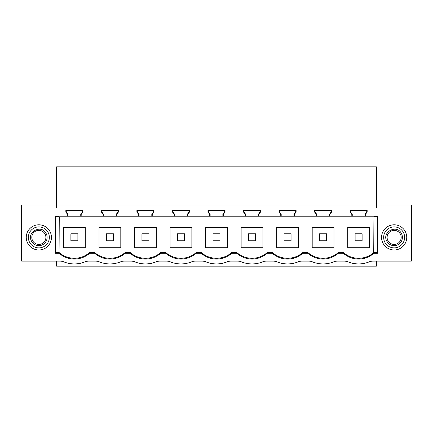 <?xml version="1.0" encoding="UTF-8"?>
<svg xmlns="http://www.w3.org/2000/svg" width="433" height="433" viewBox="0 0 433 433"><rect width="100%" height="100%" fill="white"/><g stroke="black" fill="none" stroke-linecap="round" stroke-linejoin="round"><path stroke-width="0.65" d="M376.38 261.099L376.38 266.154L56.62 266.154L56.62 261.099M358.616 259.037C364.424 258.972 369.528 257.034 373.923 253.235A23.079 23.079 0 0 1 343.309 253.235L343.309 252.482C347.704 256.282 352.808 258.22 358.616 258.284C364.326 258.225 369.365 256.347 373.722 252.656L373.933 216.641L373.923 253.235L377.847 253.235L377.847 216.094L55.153 216.094L55.153 253.235L59.077 253.235L59.077 252.677L55.678 252.688L55.402 253.235M88.873 261.099L95.428 261.099A10.489 10.489 0 0 1 99.379 261.873A27.977 27.977 0 0 0 120.45 261.873A10.489 10.489 0 0 1 124.401 261.099L130.955 261.099A10.489 10.489 0 0 1 134.907 261.873A27.977 27.977 0 0 0 155.977 261.873A10.489 10.489 0 0 1 159.929 261.099L166.483 261.099A10.489 10.489 0 0 1 170.434 261.873A27.977 27.977 0 0 0 191.505 261.873A10.489 10.489 0 0 1 195.456 261.099L202.011 261.099A10.489 10.489 0 0 1 205.962 261.873A27.977 27.977 0 0 0 227.038 261.873A10.489 10.489 0 0 1 230.989 261.099L237.544 261.099A10.489 10.489 0 0 1 241.495 261.873A27.977 27.977 0 0 0 262.566 261.873A10.489 10.489 0 0 1 266.517 261.099L273.071 261.099A10.489 10.489 0 0 1 277.023 261.873A27.977 27.977 0 0 0 298.093 261.873A10.489 10.489 0 0 1 302.045 261.099L308.599 261.099A10.489 10.489 0 0 1 312.55 261.873A27.977 27.977 0 0 0 333.621 261.873A10.489 10.489 0 0 1 337.572 261.099L344.127 261.099A10.489 10.489 0 0 1 348.078 261.873A27.977 27.977 0 0 0 369.154 261.873A10.489 10.489 0 0 1 373.105 261.099L411.35 261.099L411.35 205.047L376.38 205.047L376.38 166.846L56.62 166.846L56.62 205.047L21.65 205.047L21.65 261.099L59.895 261.099A10.489 10.489 0 0 1 63.846 261.873A27.977 27.977 0 0 0 84.922 261.873A10.489 10.489 0 0 1 88.873 261.099M376.38 207.981L376.38 205.047L56.62 205.047L56.62 207.981L376.38 207.981M51.446 237.392A12.589 12.589 0 0 1 38.856 249.982A12.589 12.589 0 0 1 26.267 237.392A12.589 12.589 0 0 1 38.856 224.803A12.589 12.589 0 0 1 51.446 237.392M350.075 211.964L350.503 211.829L350.503 210.433L350.503 211.829L352.251 214.324L351.823 214.459L350.075 211.964L350.075 210.433L367.157 210.433L367.157 211.964L365.409 214.459L365.409 216.094M338.395 253.235A23.079 23.079 0 0 1 307.782 253.235L307.782 252.482C312.177 256.282 317.275 258.22 323.088 258.284C328.896 258.22 334 256.287 338.39 252.482L338.395 253.235L343.309 253.235M302.862 253.235A23.079 23.079 0 0 1 272.254 253.235L272.254 252.482C276.644 256.282 281.748 258.22 287.555 258.284C293.368 258.22 298.467 256.287 302.862 252.482L302.862 253.235L307.782 253.235M267.334 253.235A23.079 23.079 0 0 1 236.721 253.235L236.721 252.482C241.116 256.282 246.22 258.22 252.028 258.284C257.841 258.22 262.939 256.287 267.334 252.482L267.334 253.235L272.254 253.235M231.807 253.235A23.079 23.079 0 0 1 201.193 253.235L201.193 252.482C205.588 256.282 210.692 258.22 216.5 258.284C222.308 258.22 227.412 256.287 231.807 252.482L231.807 253.235L236.721 253.235M196.279 253.235A23.079 23.079 0 0 1 165.666 253.235L165.666 252.482C170.061 256.282 175.159 258.22 180.972 258.284C186.78 258.22 191.884 256.287 196.273 252.482L196.279 253.235L201.193 253.235M160.746 253.235A23.079 23.079 0 0 1 130.138 253.235L130.138 252.482C134.528 256.282 139.632 258.22 145.445 258.284C151.252 258.22 156.351 256.287 160.746 252.482L160.746 253.235L165.666 253.235M130.138 252.482L125.218 252.482L125.218 253.235L130.138 253.235M125.218 253.235A23.079 23.079 0 0 1 94.605 253.235L94.605 252.482L89.691 252.482L89.691 253.235L94.605 253.235M89.691 253.235A23.079 23.079 0 0 1 59.077 253.235M80.749 216.094L80.749 214.324L81.177 214.459L82.925 211.964L82.925 210.433L65.843 210.433L65.843 211.964L67.591 214.459L67.591 216.094M81.177 214.459L81.177 216.094M118.453 211.964L118.025 211.829L116.277 214.324L116.277 216.094L116.277 214.324L116.704 214.459L118.453 211.964L118.453 210.433L101.371 210.433L101.371 211.964L103.119 214.459L103.119 216.094M116.704 214.459L116.704 216.094M153.986 211.964L153.553 211.829L151.804 214.324L151.804 216.094L151.804 214.324L152.237 214.459L153.986 211.964L153.986 210.433L136.898 210.433L136.898 211.964L138.647 214.459L138.647 216.094M152.237 214.459L152.237 216.094M189.513 211.964L189.086 211.829L187.337 214.324L187.337 216.094L187.337 214.324L187.765 214.459L189.513 211.964L189.513 210.433L172.431 210.433L172.431 211.964L174.18 214.459L174.18 216.094M187.765 214.459L187.765 216.094M225.041 211.964L224.613 211.829L222.865 214.324L222.865 216.094L222.865 214.324L223.293 214.459L225.041 211.964L225.041 210.433L207.959 210.433L207.959 211.964L209.707 214.459L209.707 216.094M223.293 214.459L223.293 216.094M260.569 211.964L260.141 211.829L258.393 214.324L258.393 216.094L258.393 214.324L258.82 214.459L260.569 211.964L260.569 210.433L243.487 210.433L243.487 211.964L245.235 214.459L245.235 216.094M258.82 214.459L258.82 216.094M296.102 211.964L295.669 211.829L293.92 214.324L293.92 216.094L293.92 214.324L294.353 214.459L296.102 211.964L296.102 210.433L279.014 210.433L279.014 211.964L280.763 214.459L280.763 216.094M294.353 214.459L294.353 216.094M331.629 211.964L331.202 211.829L329.453 214.324L329.453 216.094L329.453 214.324L329.881 214.459L331.629 211.964L331.629 210.433L314.547 210.433L314.547 211.964L316.296 214.459L316.296 216.094M329.881 214.459L329.881 216.094M351.823 214.459L351.823 216.094M381.554 237.392A12.589 12.589 0 0 1 394.144 224.803A12.589 12.589 0 0 1 406.733 237.392A12.589 12.589 0 0 1 394.144 249.982A12.589 12.589 0 0 1 381.554 237.392M94.605 252.482C99 256.282 104.104 258.22 109.912 258.284C115.725 258.22 120.823 256.287 125.218 252.482M165.666 252.482L160.746 252.482M201.193 252.482L196.273 252.482M236.721 252.482L231.807 252.482M272.254 252.482L267.334 252.482M307.782 252.482L302.862 252.482M343.309 252.482L338.39 252.482M59.272 216.846L59.067 252.688L59.272 216.846L373.728 216.846M59.272 252.656C63.635 256.347 68.674 258.225 74.384 258.284C80.192 258.22 85.296 256.282 89.691 252.482M373.933 216.641L377.322 216.641L377.598 216.094M59.067 216.641L55.678 216.641L55.402 216.094M101.371 211.964L101.798 211.829L101.798 210.433L101.798 211.829L103.547 214.324L103.119 214.459M101.798 211.829L103.547 214.324L103.547 216.094M118.025 211.829L118.025 210.433M99.022 227.433L120.802 227.433L120.802 247.714L99.022 247.714L99.022 227.433M136.898 211.964L137.331 211.829L137.331 210.433L137.331 211.829L139.08 214.324L138.647 214.459M137.331 211.829L139.08 214.324L139.08 216.094M153.553 211.829L153.553 210.433M134.555 227.433L156.329 227.433L156.329 247.714L134.555 247.714L134.555 227.433M172.431 211.964L172.859 211.829L172.859 210.433L172.859 211.829L174.607 214.324L174.18 214.459M172.859 211.829L174.607 214.324L174.607 216.094M189.086 211.829L189.086 210.433M170.082 227.433L191.862 227.433L191.862 247.714L170.082 247.714L170.082 227.433M207.959 211.964L208.387 211.829L208.387 210.433L208.387 211.829L210.135 214.324L209.707 214.459M208.387 211.829L210.135 214.324L210.135 216.094M224.613 211.829L224.613 210.433M205.61 227.433L227.39 227.433L227.39 247.714L205.61 247.714L205.61 227.433M243.487 211.964L243.914 211.829L243.914 210.433L243.914 211.829L245.663 214.324L245.235 214.459M243.914 211.829L245.663 214.324L245.663 216.094M260.141 211.829L260.141 210.433M241.138 227.433L262.918 227.433L262.918 247.714L241.138 247.714L241.138 227.433M279.014 211.964L279.447 211.829L279.447 210.433L279.447 211.829L281.196 214.324L280.763 214.459M279.447 211.829L281.196 214.324L281.196 216.094M295.669 211.829L295.669 210.433M276.671 227.433L298.445 227.433L298.445 247.714L276.671 247.714L276.671 227.433M314.547 211.964L314.975 211.829L314.975 210.433L314.975 211.829L316.723 214.324L316.296 214.459M314.975 211.829L316.723 214.324L316.723 216.094M331.202 211.829L331.202 210.433M312.198 227.433L333.978 227.433L333.978 247.714L312.198 247.714L312.198 227.433M373.728 252.656L377.322 252.688L377.598 253.235M377.322 216.641L377.322 252.688M367.157 211.964L366.729 211.829L364.981 214.324L364.981 216.094L364.981 214.324L365.409 214.459M366.729 211.829L366.729 210.433M350.503 211.829L352.251 214.324L352.251 216.094M369.506 247.714L369.506 227.433L347.726 227.433L347.726 247.714L369.506 247.714M383.654 237.392A10.489 10.489 180 0 0 394.144 247.882A10.489 10.489 180 0 0 404.639 237.392A10.489 10.489 0 0 0 394.144 226.903A10.489 10.489 0 0 0 383.654 237.392M55.678 216.641L55.678 252.688M65.843 211.964L66.271 211.829L66.271 210.433L66.271 211.829L68.019 214.324L67.591 214.459M66.271 211.829L68.019 214.324L68.019 216.094M82.925 211.964L82.497 211.829L82.497 210.433M80.749 214.324L82.497 211.829M85.274 247.714L63.494 247.714L63.494 227.433L85.274 227.433L85.274 247.714M49.346 237.392A10.489 10.489 0 0 1 38.856 247.882A10.489 10.489 0 0 1 28.361 237.392A10.489 10.489 0 0 1 38.856 226.903A10.489 10.489 0 0 1 49.346 237.392M77.88 240.77L77.88 233.777L70.888 233.777L70.888 240.77L77.88 240.77M113.408 240.77L113.408 233.777L106.415 233.777L106.415 240.77L113.408 240.77M148.941 240.77L148.941 233.777L141.943 233.777L141.943 240.77L148.941 240.77M184.469 240.77L184.469 233.777L177.476 233.777L177.476 240.77L184.469 240.77M219.996 240.77L219.996 233.777L213.004 233.777L213.004 240.77L219.996 240.77M255.524 240.77L255.524 233.777L248.531 233.777L248.531 240.77L255.524 240.77M291.057 240.77L291.057 233.777L284.059 233.777L284.059 240.77L291.057 240.77M326.585 240.77L326.585 233.777L319.592 233.777L319.592 240.77L326.585 240.77M362.112 240.77L362.112 233.777L355.12 233.777L355.12 240.77L362.112 240.77M386.902 241.349A8.249 8.249 0 0 0 398.1 244.634A8.249 8.249 0 0 0 401.386 233.436C396.731 223.85 381.354 232.25 386.902 241.349M387.968 240.764A7.042 7.042 172.8 0 0 397.521 243.568A7.042 7.042 172.8 0 0 400.325 234.015A7.042 7.042 -43.8 0 0 390.772 231.217A7.042 7.042 -43.8 0 0 387.968 240.764M31.614 241.349A8.249 8.249 0 0 0 42.813 244.634A8.249 8.249 0 0 0 46.098 233.436C41.438 223.85 26.061 232.25 31.614 241.349M32.675 240.764A7.042 7.042 172.8 0 0 42.228 243.568A7.042 7.042 172.8 0 0 45.032 234.015A7.042 7.042 -43.8 0 0 35.479 231.217A7.042 7.042 -43.8 0 0 32.675 240.764"/></g></svg>
